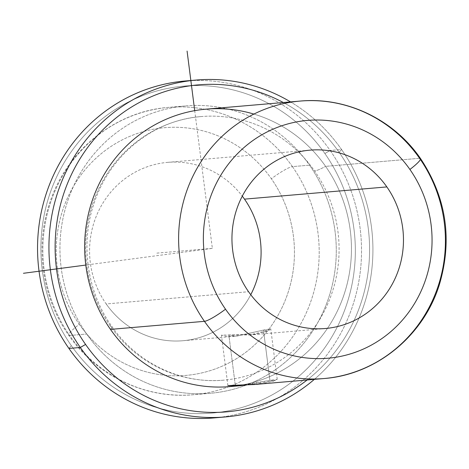 <?xml version="1.0" encoding="UTF-8"?>
<svg xmlns="http://www.w3.org/2000/svg" width="469" height="469" viewBox="0 0 469 469"><rect width="100%" height="100%" fill="white"/><g stroke="black" fill="none" stroke-linecap="round" stroke-linejoin="round"><path stroke-width="0.35" stroke-dasharray="2.35 1.76" d="M246.465 385.014L269.915 380.359L263.472 330.07L270.76 328.828L266.89 331.319L256.051 334.215L228.854 334.948L235.297 385.242L262.359 383.548L273.263 381.15L277.22 379.321L269.915 380.359L275.672 380.289L253.94 384.545M106.187 303.947A89.509 85.733 85.1 0 0 182.986 340.723A89.509 85.733 85.1 0 0 250.751 294.725A89.509 85.733 -94.9 0 1 106.187 303.947A89.509 85.733 -94.9 0 1 123.159 180.125A89.509 85.733 -94.9 0 1 242.291 196.142A89.509 85.733 85.1 0 0 167.679 162.356A89.509 85.733 85.1 0 0 97.171 214.11A89.509 85.733 85.1 0 0 106.187 303.947L248.564 291.724L106.187 303.947M235.297 385.242L228.854 334.948L221.432 335.147L225.759 336.238L236.945 336.085L263.472 330.07L235.755 336.197L228.854 334.948L249.819 334.989L269.599 329.977L263.472 330.07L269.915 380.359L237.162 385.94M300.107 101.081A139.24 133.366 -94.9 0 1 419.579 158.293A139.24 133.366 -94.9 0 1 433.596 298.038A139.24 133.366 -94.9 0 1 323.921 378.542M206.143 109.148A139.24 133.366 -94.9 0 1 325.609 166.36L419.579 158.293A19.891 2.955 145 0 1 420.511 158.54M235.368 386.022A139.24 133.366 85.1 0 0 325.609 166.36A31.898 4.743 145 0 1 314.535 170.921A132.276 126.694 -94.9 0 1 327.854 303.678A132.276 126.694 -94.9 0 1 223.66 380.154A132.276 126.694 -94.9 0 1 110.168 325.803A132.276 126.694 85.1 0 0 287.327 355.555A132.276 126.694 85.1 0 0 314.535 170.921A132.276 126.694 85.1 0 0 137.376 141.175A132.276 126.694 85.1 0 0 110.168 325.803A31.898 4.743 145 0 1 111.663 326.195A31.898 4.743 145 0 1 110.485 329.39A31.898 4.743 -35 0 0 111.663 326.195A31.898 4.743 -35 0 0 110.168 325.803A132.276 126.694 -94.9 0 1 96.849 193.052A132.276 126.694 -94.9 0 1 201.043 116.57A132.276 126.694 -94.9 0 1 314.535 170.921A31.898 4.743 -35 0 0 325.609 166.36A139.24 133.366 85.1 0 0 253.893 114.078M283.323 102.523A164.103 157.179 -94.9 0 1 339.122 152.29A164.103 157.179 -94.9 0 1 307.136 379.978A164.103 157.179 85.1 0 0 339.122 152.29A164.103 157.179 85.1 0 0 283.323 102.523M341.538 149.5L339.122 152.29L341.538 149.5A169.075 161.946 -94.9 0 1 314.365 379.357A169.075 161.946 85.1 0 0 341.538 149.5A169.075 161.946 85.1 0 0 290.551 101.902A169.075 161.946 -94.9 0 1 341.538 149.5L330.147 150.479L341.538 149.5M185.079 81.008A169.075 161.946 -94.9 0 1 330.147 150.479A169.075 161.946 -94.9 0 1 347.177 320.163A169.075 161.946 -94.9 0 1 213.993 417.92M213.999 417.92A169.075 161.946 85.1 0 0 347.177 320.163A169.075 161.946 85.1 0 0 330.147 150.479L324.882 153.515A164.103 157.179 -94.9 0 1 291.126 382.563A164.103 157.179 -94.9 0 1 71.347 345.659L68.925 348.449L71.347 345.659A164.103 157.179 -94.9 0 1 105.103 116.611A164.103 157.179 -94.9 0 1 324.882 153.515L330.147 150.479A169.075 161.946 85.1 0 0 190.783 80.627M324.882 153.515A164.103 157.179 85.1 0 0 105.103 116.611A164.103 157.179 85.1 0 0 71.347 345.659A164.103 157.179 85.1 0 0 291.126 382.563A164.103 157.179 85.1 0 0 324.882 153.515M86.712 334.016A144.212 138.126 -94.9 0 1 116.376 132.727A144.212 138.126 -94.9 0 1 309.517 165.158A144.212 138.126 -94.9 0 1 279.852 366.447A144.212 138.126 -94.9 0 1 86.712 334.016L69.623 335.482A144.212 138.126 -94.9 0 1 55.102 190.748A144.212 138.126 -94.9 0 1 168.699 107.372A144.212 138.126 -94.9 0 1 292.433 166.624L309.517 165.158A144.212 138.126 85.1 0 0 185.783 105.906A144.212 138.126 85.1 0 0 72.185 189.283A144.212 138.126 85.1 0 0 86.712 334.016A144.212 138.126 85.1 0 0 210.446 393.268A144.212 138.126 85.1 0 0 324.038 309.892A144.212 138.126 85.1 0 0 309.517 165.158L292.433 166.624A144.212 138.126 -94.9 0 1 306.955 311.357A144.212 138.126 -94.9 0 1 193.363 394.734A144.212 138.126 -94.9 0 1 69.623 335.482L86.712 334.016M292.433 166.624A144.212 138.126 85.1 0 0 168.699 107.372A144.212 138.126 85.1 0 0 55.102 190.748A144.212 138.126 85.1 0 0 69.623 335.482A19.891 2.955 145 0 1 68.691 335.235A19.891 2.955 145 0 1 79.296 324.325A124.32 119.079 -94.9 0 1 104.868 150.801A124.32 119.079 -94.9 0 1 271.369 178.759A19.891 2.955 145 0 1 292.433 166.624A19.891 2.955 -35 0 0 271.369 178.759A124.32 119.079 -94.9 0 1 245.797 352.283A124.32 119.079 -94.9 0 1 79.296 324.325A19.891 2.955 -35 0 0 68.691 335.235A19.891 2.955 -35 0 0 69.623 335.482A144.212 138.126 85.1 0 0 193.363 394.734A144.212 138.126 85.1 0 0 306.955 311.357A144.212 138.126 85.1 0 0 292.433 166.624M79.296 324.325A124.32 119.079 85.1 0 0 245.797 352.283A124.32 119.079 85.1 0 0 271.369 178.759A124.32 119.079 85.1 0 0 104.868 150.801A124.32 119.079 85.1 0 0 79.296 324.325M419.579 158.293L325.609 166.36A139.24 133.366 -94.9 0 1 339.632 306.099A139.24 133.366 -94.9 0 1 229.951 386.603M194.711 110.649L212.351 248.365L85.78 265.061M212.351 248.365L155.403 253.254M277.226 379.321L270.76 328.828M182.986 340.723L235.755 336.197M325.363 328.505L249.819 334.989M201.043 116.57C153.685 120.058 109.998 154.858 94.251 202.778C80.099 243.358 86.9 291.401 111.663 326.195C137.171 363.252 181.216 384.181 223.66 380.154M210.446 393.268L193.363 394.734C145.572 399.271 96.485 375.728 68.691 335.235C42.069 297.721 34.735 246.764 49.65 203.095C66.487 150.625 115.134 111.317 168.699 107.372L185.783 105.906M167.679 162.356L310.056 150.139M227.899 385.635L221.432 335.147"/><path stroke-width="0.7" d="M250.751 294.725A89.509 85.733 85.1 0 0 244.484 199.137L386.855 186.92A89.509 85.733 -94.9 0 1 395.871 276.751A89.509 85.733 -94.9 0 1 325.363 328.505A89.509 85.733 -94.9 0 1 248.564 291.724A89.509 85.733 85.1 0 0 368.446 311.856A89.509 85.733 85.1 0 0 386.855 186.92A89.509 85.733 85.1 0 0 266.972 166.788A89.509 85.733 85.1 0 0 248.564 291.724A89.509 85.733 -94.9 0 1 239.548 201.893A89.509 85.733 -94.9 0 1 310.056 150.139A89.509 85.733 -94.9 0 1 386.855 186.92L244.484 199.137A89.509 85.733 -94.9 0 1 250.751 294.725M409.906 169.45A119.349 114.313 -94.9 0 1 385.354 336.033A119.349 114.313 -94.9 0 1 225.513 309.194A119.349 114.313 -94.9 0 1 250.065 142.611A119.349 114.313 -94.9 0 1 409.906 169.45A19.891 2.955 -35 0 0 420.511 158.54A19.891 2.955 -35 0 0 419.579 158.293A139.24 133.366 85.1 0 0 300.107 101.081A139.24 133.366 85.1 0 0 190.432 181.585A139.24 133.366 85.1 0 0 204.455 321.329A19.891 2.955 -35 0 0 225.513 309.194A119.349 114.313 85.1 0 0 385.354 336.033A119.349 114.313 85.1 0 0 409.906 169.45A119.349 114.313 85.1 0 0 250.065 142.611A119.349 114.313 85.1 0 0 225.513 309.194A19.891 2.955 145 0 1 204.455 321.329A139.24 133.366 -94.9 0 1 190.432 181.585A139.24 133.366 -94.9 0 1 300.107 101.081C346.263 96.702 393.673 119.443 420.511 158.54A19.891 2.955 145 0 1 409.906 169.45M253.893 114.078A139.24 133.366 85.1 0 0 108.31 167.879A139.24 133.366 85.1 0 0 110.485 329.39L204.455 321.329A139.24 133.366 85.1 0 0 323.921 378.542A139.24 133.366 -94.9 0 1 204.455 321.329L110.485 329.39A139.24 133.366 -94.9 0 1 96.462 189.652A139.24 133.366 -94.9 0 1 206.143 109.148L300.107 101.081M85.581 344.439A164.103 157.179 -94.9 0 1 92.405 141.38A164.103 157.179 -94.9 0 1 283.323 102.523A164.103 157.179 85.1 0 0 92.405 141.38A164.103 157.179 85.1 0 0 85.581 344.439L80.316 347.47A169.075 161.946 -94.9 0 1 89.761 135.371A169.075 161.946 -94.9 0 1 290.551 101.902A169.075 161.946 85.1 0 0 196.47 80.029A169.075 161.946 85.1 0 0 63.292 177.786A169.075 161.946 85.1 0 0 80.316 347.47L85.581 344.439A164.103 157.179 85.1 0 0 307.136 379.978A164.103 157.179 -94.9 0 1 85.581 344.439M225.384 416.941L213.993 417.92A169.075 161.946 -94.9 0 1 68.925 348.449L80.316 347.47A169.075 161.946 85.1 0 0 225.384 416.941A169.075 161.946 85.1 0 0 314.365 379.357A169.075 161.946 -94.9 0 1 80.316 347.47L68.925 348.449A169.075 161.946 -94.9 0 1 51.901 178.765A169.075 161.946 -94.9 0 1 185.079 81.008L196.47 80.029M190.783 80.627A169.075 161.946 85.1 0 0 53.103 176.063A169.075 161.946 85.1 0 0 68.925 348.449A169.075 161.946 85.1 0 0 213.999 417.92M420.511 158.54C446.418 197.619 452.685 239.712 439.318 284.812C423.419 336.085 376.109 374.708 323.921 378.542L253.94 384.545L235.297 385.242L240.134 385.723L229.951 386.603A139.24 133.366 -94.9 0 1 110.485 329.39A139.24 133.366 85.1 0 0 235.368 386.022M242.291 196.142A89.509 85.733 -94.9 0 1 244.484 199.137A89.509 85.733 85.1 0 0 242.291 196.142M323.921 378.542A139.24 133.366 85.1 0 0 433.596 298.038A139.24 133.366 85.1 0 0 419.579 158.293M240.134 385.723L246.465 385.014M237.162 385.94L227.905 385.635L235.297 385.242M85.78 265.061L23.45 273.286M194.711 110.649L187.078 51.08"/></g></svg>
